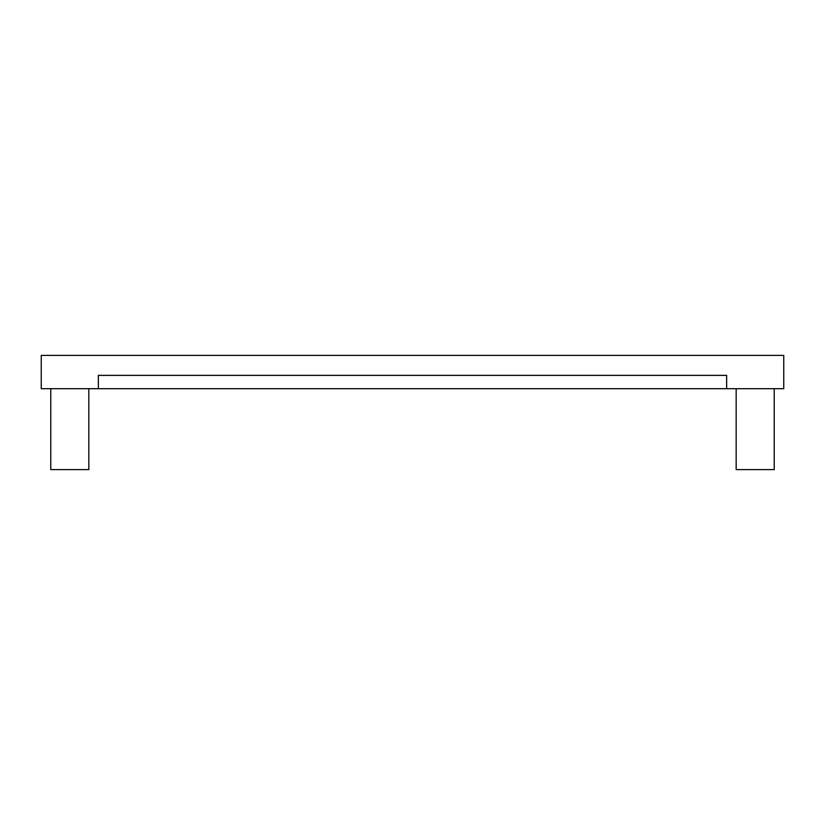 <?xml version="1.0" encoding="UTF-8"?>
<svg xmlns="http://www.w3.org/2000/svg" width="825" height="825" viewBox="0 0 825 825"><rect width="100%" height="100%" fill="white"/><g stroke="black" fill="none" stroke-linecap="round" stroke-linejoin="round"><path stroke-width="1.24" d="M774.232 388.699L774.232 469.611L736.158 469.611L736.158 388.699M50.768 388.699L50.768 469.611L88.842 469.611L88.842 388.699M783.75 388.699L41.25 388.699L41.25 355.389L783.75 355.389L783.75 388.699M98.361 388.699L98.361 375.375L726.639 375.375L726.639 388.699"/></g></svg>
